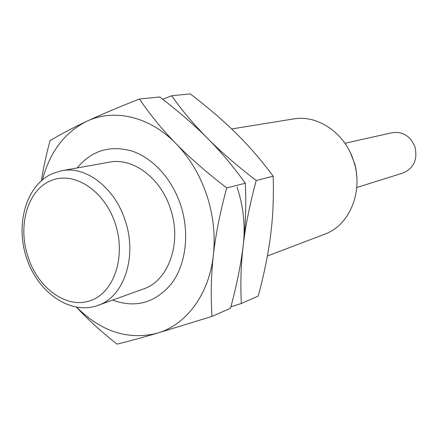 <?xml version="1.0" encoding="UTF-8"?>
<svg xmlns="http://www.w3.org/2000/svg" width="438" height="438" viewBox="0 0 438 438"><rect width="100%" height="100%" fill="white"/><g stroke="black" fill="none" stroke-linecap="round" stroke-linejoin="round"><path stroke-width="0.66" d="M267.394 255.995L324.443 234.297C349.929 225.466 364.246 190.223 353.258 159.892C344.284 132.468 317.243 114.559 293.509 118.944L231.669 128.964M356.762 176.717L356.061 169.747L354.807 164.02L350.307 152.632M356.762 187.524L402.982 173.021C413.932 168.181 417.89 159.361 414.857 146.571C410.225 135.922 402.664 131.301 392.174 132.709L344.898 143.275M96.814 305.79L143.401 288.992C168.663 280.878 182.301 242.422 170.344 208.455C160.505 177.724 132.67 157.346 109.391 162.169L61.851 170.7L52.691 173.47M112.604 300.112C135.709 308.483 155.413 302.899 171.718 283.353C186.117 264.026 189.868 232.567 180.527 204.606C171.833 178.688 152.752 157.981 132.013 151.083C109.894 144.923 91.608 150.546 77.165 167.957M76.601 307.246C87.414 319.094 100.899 331.385 117.05 344.109C128.777 341.235 142.038 337.638 156.837 333.329L212.03 316.384C210.64 295.727 211.078 275.332 213.355 255.201C215.584 235.124 220.029 212.693 226.692 187.918C206.451 172.304 189.55 157.538 175.988 143.626C162.356 129.681 150.174 114.816 139.448 99.021C118.03 107.441 100.412 114.898 86.604 121.381C64.485 132.594 49.795 152.03 42.541 179.689M76.754 307.273C101.134 331.582 127.83 340.271 156.837 333.329C185.811 325.292 209.107 294.763 213.355 255.201C215.523 235.075 213.284 214.927 206.643 194.74C199.766 174.658 189.55 157.614 175.988 143.626C149.347 116.103 113.623 108.339 86.604 121.381C72.686 127.901 60.488 134.34 50.025 140.708C46.116 155.129 43.247 168.438 41.418 180.642M139.448 99.021L159.766 96.968C178.496 111.345 194.39 125.115 207.459 138.277C220.566 151.373 233.186 166.358 245.318 183.232C246.293 205.214 245.608 225.734 243.276 244.782C241.02 263.857 236.766 285.018 230.514 308.259L212.03 316.384M245.318 183.232L226.692 187.918M230.897 306.814L241.327 303.507C240.314 283.621 240.966 264.048 243.276 244.782C245.543 225.57 249.852 204.135 256.203 180.494C236.843 165.602 220.599 151.532 207.459 138.277C194.248 124.994 182.312 110.825 171.658 95.769L162.75 99.278M171.658 95.769L190.262 93.891C208.225 107.649 223.544 120.817 236.219 133.387C248.926 145.898 261.251 160.177 273.197 176.218C273.827 197.314 272.962 216.996 270.613 235.266C268.33 253.564 264.202 273.832 258.234 296.072L241.327 303.507M243.276 244.782C245.483 225.526 243.408 206.271 237.04 187.015M273.197 176.218L256.203 180.494M52.16 173.705C25.935 185.548 15.204 224.47 26.592 258.064C37.591 291.79 69.264 314.758 96.743 305.817L97.97 305.395C123.91 297.117 137.707 256.438 125.071 220.248C114.647 187.53 85.733 165.717 61.851 170.7M89.938 300.78C113.792 293.389 126.451 256.767 115.21 223.451C104.315 190.004 73.195 170.475 50.48 180.85C27.452 190.333 17.509 226.09 28.032 256.761C37.652 287.761 66.368 309.091 89.938 300.78"/></g></svg>
